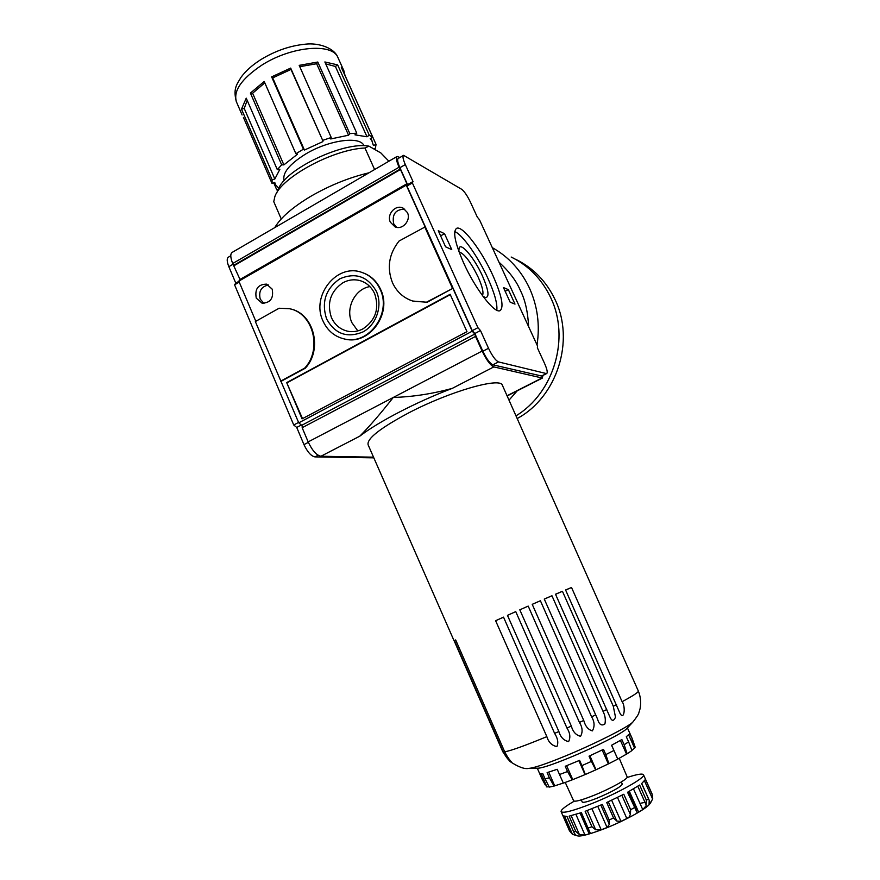 <?xml version="1.0" encoding="UTF-8"?>
<svg xmlns="http://www.w3.org/2000/svg" width="880" height="880" viewBox="0 0 880 880"><rect width="100%" height="100%" fill="white"/><g stroke="black" fill="none" stroke-linecap="round" stroke-linejoin="round"><path stroke-width="1.32" d="M404.767 209.143C395.615 209.363 391.919 214.214 393.657 223.696L396.528 227.293M390.368 222.211L394.955 226.798C402.402 230.461 411.334 220.297 407.407 212.564L403.106 208.12C395.626 204.116 386.397 214.368 390.368 222.211M268.598 284.977C261.239 286.517 258.456 291.236 260.238 299.145L264 303.402M256.267 298.144L262.097 303.215C270.479 302.885 273.834 298.188 272.173 289.135L266.574 284.141C258.082 284.306 254.65 288.97 256.267 298.144M322.96 320.925C310.805 295.933 336.699 263.054 361.713 272.36C370.073 275.22 376.222 280.896 380.171 289.41C391.897 313.236 368.918 345.103 344.762 339.064C334.741 336.798 327.47 330.748 322.96 320.925M344.454 338.998L345.323 339.185C369.457 345.213 392.425 313.379 380.699 289.586C376.805 281.171 370.733 275.517 362.494 272.624M412.698 301.037L426.459 302.203L413.094 301.158C403.656 298.133 396.77 291.962 392.447 282.645C386.705 267.74 388.916 253.858 399.091 241.01L425.139 226.919L406.263 185.141L406.912 183.744L240.02 279.455L232.705 263.505C230.307 257.433 230.164 253.704 232.298 252.318L396.902 156.563M368.984 172.799C349.217 177.529 329.945 185.295 311.157 196.097C292.831 207.02 280.698 217.525 274.758 227.612M374.682 293.755C371.646 287.199 366.894 282.865 360.426 280.742C354.431 279.026 348.59 279.697 342.903 282.766C330.506 291.379 326.678 302.984 331.419 317.57C334.785 324.874 340.175 329.417 347.6 331.199C352.902 332.255 358.05 331.463 363.033 328.834C375.65 320.232 379.533 308.539 374.682 293.755M362.989 331.925C376.475 324.764 382.844 305.69 376.431 291.467C367.708 276.32 355.498 272.107 339.801 278.828C325.655 288.816 321.255 302.181 326.59 318.923C335.027 334.037 347.16 338.382 362.989 331.925M369.897 286.594C354.882 288.871 345.158 308.451 351.89 322.674L357.83 330.913M463.573 262.801C475.222 288.893 494.67 313.984 500.082 310.64C504.13 307.219 501.754 295.559 492.976 275.671C481.745 250.657 462.583 225.247 456.676 228.294C452.595 231.297 454.894 242.792 463.573 262.801M496.826 310.222C497.497 303.721 494.538 293.106 487.927 278.399C478.346 257.147 462.726 234.872 454.762 231.539M363.935 145.64L363.935 145.64C360.195 135.718 328.427 140.041 305.261 154.264C289.157 164.45 282.128 173.239 284.152 180.653M458.832 251.273L459.085 248.16C460.911 241.824 474.672 258.467 482.504 276.078C488.796 290.708 489.654 297.836 485.1 297.462L482.834 296.109M482.416 295.537C483.857 292.919 482.46 286.825 478.236 277.277C470.723 262.009 464.332 253.561 459.085 251.933M243.419 117.425L272.041 183.502L272.107 179.784L241.494 109.153L246.235 98.164L277.31 169.642L281.666 164.846L250.404 93.071L264.209 81.477L295.878 153.714L303.424 149.204L271.634 76.868L290.675 68.09L322.685 140.371L331.232 137.5L299.189 65.362L317.801 62.029L349.789 133.606L356.785 133.199L324.863 61.963L337.645 64.889L369.281 135.245L366.993 136.774L335.401 66.473L325.721 63.877M277.871 190.487L276.804 189.915L273.735 182.82M373.835 457.853L314.941 456.896C311.113 456.104 307.461 452.023 303.974 444.631L296.725 427.449L293.733 424.996L234.575 284.801L235.774 283.118L228.833 266.673C226.776 261.481 226.677 258.28 228.525 257.081L230.78 255.761M238.909 281.314L235.774 283.118M239.25 282.117L234.575 284.801M298.573 422.433L293.733 424.996M301.356 425.007L296.725 427.449M302.632 427.449L301.73 425.315L298.749 422.84L255.354 321.552L279.103 308.242L289.41 308.704C313.093 312.917 322.553 349.261 304.667 368.148L280.566 381.194M255.816 321.299L238.832 281.127L240.02 279.455M373.527 457.171L320.936 456.247C316.503 455.323 312.246 450.538 308.165 441.892L302.159 427.702L475.519 336.424L482.13 351.054L393.261 397.463C412.896 396.847 432.586 393.811 452.342 388.344L493.823 366.905L542.036 377.971L507.045 395.747M302.049 418.869L466.972 331.65L450.131 294.294L286.682 382.591L302.049 418.869M238.832 281.127L406.263 185.141M281.171 381.271L305.261 368.236C323.059 349.437 313.775 313.291 290.235 308.902M426.954 302.357L452.881 288.332L472.241 331.199L298.749 422.84M320.936 456.247L359.766 436.183C369.292 426.657 380.457 413.743 393.261 397.463L308.165 441.892M359.766 436.183C378.158 421.872 416.878 401.742 452.342 388.344M399.927 157.476L397.111 156.431C395.714 157.41 396.363 160.996 399.069 167.222L399.96 169.213L233.519 265.441M234.168 265.628L400.477 169.499L406.912 183.744M304.667 368.148L305.261 368.236M302.511 418.627L286.682 382.591M287.287 382.679L450.285 294.646M426.459 302.203L452.881 288.332M452.408 288.156L424.644 226.688M475.519 336.424L474.837 334.048L472.241 331.199M493.823 366.905C490.38 365.332 486.475 360.041 482.13 351.054M543.158 375.342L542.036 377.971M403.425 155.441L398.244 158.455C397.045 159.291 397.606 162.371 399.916 167.695L407.572 184.646L406.934 186.043L472.263 330.66L474.848 333.509L482.867 351.241C486.585 358.941 489.929 363.462 492.877 364.826L541.761 376.046M474.837 334.048L301.73 425.315M472.263 330.66L477.906 327.679L480.48 330.539L474.848 333.509M406.934 186.043L412.368 182.93L477.906 327.679M407.572 184.646L412.995 181.533L412.368 182.93M399.916 167.695L405.317 164.571L412.995 181.533M405.317 164.571C402.996 159.247 402.424 156.167 403.601 155.342L461.637 189.266C464.343 191.334 467.269 195.613 470.415 202.114L477.279 217.041L479.49 219.769L537.537 346.049L537.372 347.809L544.511 363.341C547.074 369.16 547.811 372.548 546.722 373.527L541.189 376.112M492.877 364.826L498.498 361.922L546.249 373.538M498.498 361.922C495.572 360.536 492.25 355.993 488.521 348.293L482.867 351.241M480.48 330.539L488.521 348.293M514.998 304.106L508.354 289.619L503.448 287.551L510.169 302.203L514.998 304.106M445.588 246.818L451.759 249.623L444.532 233.695L438.273 230.692L445.588 246.818M374.605 169.532L364.958 148.016C332.772 149.292 280.566 177.782 274.824 196.746L273.768 201.685L281.237 218.966M364.958 148.016L368.962 146.157L380.897 152.988L388.652 160.974M505.175 291.313L508.354 289.619M444.532 233.695L440.627 235.873M368.962 146.157C343.442 141.163 284.053 169.763 278.267 189.673L276.452 193.413M356.785 133.199L354.948 134.838L366.993 136.774M349.789 133.606L348.557 135.212L316.635 63.745L299.772 66.671M331.232 137.5L330.715 138.963L348.557 135.212M322.685 140.371L290.983 69.443L272.69 77.88L304.425 150.062L322.927 141.581M304.425 150.062L303.424 149.204M295.878 153.714L297.528 154.176L283.866 164.879L281.666 164.846M277.31 169.642L279.884 169.257L274.835 179.014L272.107 179.784M272.041 183.502L274.758 182.413L275.506 184.734L278.85 188.32M278.542 189.002L276.804 189.915M373.582 148.797L375.364 148.302L376.068 144.441L373.406 145.497L371.063 138.226M369.281 135.245L372.79 137.324L370.216 138.666L372.548 141.526M372.79 137.324L341.319 67.386L343.882 70.774L345.026 75.46L376.068 144.441M264.814 82.841L252.626 93.225L283.866 164.879M247.192 100.364L244.222 108.438L274.835 179.014M335.401 66.473L337.645 64.889M316.635 63.745L317.801 62.029M290.983 69.443L290.675 68.09M272.69 77.88L271.634 76.868M252.626 93.225L250.404 93.071M244.222 108.438L241.494 109.153M512.336 257.598C529.298 266.299 542.058 279.598 550.638 297.517C570.339 337.81 553.993 392.931 515.977 415.855C553.982 392.909 570.317 337.799 550.616 297.506C541.816 279.158 528.671 265.661 511.17 257.026M517.176 418.55C557.04 397.144 575.234 340.637 554.994 299.464C546.293 281.325 533.269 267.971 515.944 259.424M622.105 701.701C625.636 705.804 624.492 720.709 620.18 713.702L565.576 589.963L571.527 587.488L622.105 701.701C633.039 695.827 638.451 692.285 638.352 691.064L638.297 690.932M613.294 706.266L615.505 717.167C613.657 721.49 611.754 721.347 609.818 716.738L555.511 594.22L562.441 591.283L613.294 706.266L616.561 704.605M603.009 711.359C605.143 715.407 605.792 719.598 604.934 723.932C601.568 726.198 599.082 724.537 597.498 718.949L544.258 599.071L551.947 595.749L603.009 711.359L606.76 709.533M591.591 716.815C594.605 721.798 594.858 726.495 592.361 730.884C588.17 729.674 585.299 726.198 583.748 720.456L532.224 604.329L540.408 600.743L591.591 716.815L595.694 714.879M579.436 722.425C582.527 727.408 582.912 732.028 580.569 736.296C575.993 735.196 572.913 731.786 571.329 726.077L519.805 609.818L528.198 606.1L579.436 722.425L583.748 720.456M566.951 728.013C570.108 732.974 570.658 737.506 568.612 741.587C563.772 740.553 560.527 737.198 558.877 731.533L507.463 615.351L515.757 611.622L566.951 728.013L571.329 726.077M554.598 733.37C557.821 738.342 558.58 742.753 556.886 746.592C551.903 745.58 548.559 742.258 546.843 736.637L495.616 620.719L503.525 617.133L554.598 733.37L558.877 731.533M649.055 804.639L649.209 800.25L641.63 783.596L645.458 779.383L652.168 794.354L652.619 799.007L650.386 803.198L649.594 801.438M649.099 804.738L650.386 803.198M629.343 791.285L638.627 812.13L636.988 812.361L627.539 792.275L639.617 785.048L646.426 800.283L646.03 805.948L642.741 809.578L633.512 788.898M638.627 812.13L642.741 809.578M611.644 800.239L620.994 821.37L616.814 821.073L613.547 818.004L606.705 802.505L623.799 794.255L630.652 809.688L630.388 814.462L629.024 817.135L626.835 818.521L617.485 797.445M620.994 821.37L626.835 818.521M591.932 808.742L601.194 829.818L595.672 829.752L591.921 826.749L585.145 811.305L602.305 804.441L609.147 819.94L609.345 824.362L607.079 827.497L597.773 806.366M601.194 829.818L607.079 827.497M502.513 385.561L502.348 385.187C500.247 376.959 449.581 391.446 408.716 412.874C379.94 428.263 366.421 438.944 368.159 444.928L454.168 640.992M454.267 641.08L502.799 751.751L509.795 761.376C518.375 767.063 524.733 769.395 528.847 768.35C533.797 768.086 546.106 763.917 565.774 755.854C595.155 743.743 628.474 726.869 632.863 722.051L633.303 721.578M503.228 751.883L454.443 640.706L455.653 639.925L504.702 751.806C507.023 756.371 509.377 759.836 511.731 762.212C508.926 760.859 506.099 757.416 503.228 751.883L502.799 751.751M529.089 768.35L538.219 768.185C542.553 767.954 553.036 764.434 569.668 757.625C594.484 747.417 622.633 733.117 626.516 728.882L626.901 728.464M541.772 778.503L539.627 773.542L542.795 773.652L545.039 778.811L549.373 777.799L547.118 772.618L557.216 769.296L559.504 774.521L567.534 771.518L565.235 766.271L579.59 760.342L581.911 765.611L591.371 761.42L589.05 756.162L603.471 749.364L605.803 754.6L613.899 750.475L611.578 745.261L621.852 739.563L624.173 744.744L628.606 741.862L626.307 736.725L629.695 733.711L632.005 738.133M565.246 782.463L573.617 800.756C574.717 802.043 581.328 800.294 593.439 795.542C610.203 788.865 628.364 778.778 627.165 776.919L627.121 776.809M581.306 799.887L582.219 801.988C583.066 802.978 588.027 801.702 597.124 798.138C612.238 791.714 620.642 787.039 622.314 784.135L622.27 784.047M627.011 777.535C637.164 774.213 642.664 773.311 643.522 774.829C645.568 777.711 617.562 793.408 591.525 803.715C572.836 811.008 562.683 813.626 561.077 811.536C560.978 809.765 565.367 806.311 574.233 801.174M577.566 835.89L572.462 834.328L569.47 830.797L563.057 816.068M561.165 811.745L562.936 815.826L567.028 816.486L574.189 833.052L575.817 835.087L578.314 836C581.823 836.374 590.568 833.921 604.538 828.663C623.711 821.227 644.622 809.677 648.923 804.914M575.927 814.385L584.947 835.032L579.414 834.581L575.773 831.402L569.118 816.134L581.383 812.625L590.227 833.074L589.193 833.899L580.074 813.065M595.672 829.752L587.235 810.535M579.414 834.581L571.164 815.683M572.462 834.328L564.751 816.629M565.631 590.084L571.527 587.488M555.544 594.319L562.441 591.283M544.291 599.115L551.947 595.749M532.224 604.34L540.408 600.743M519.805 609.818L528.198 606.1M507.463 615.351L515.757 611.622M495.616 620.719L503.536 617.166M454.443 640.706L455.741 640.123M631.972 738.793L635.096 746.922M624.173 744.744L627.121 753.775L631.972 750.552L628.606 741.862M605.803 754.6L608.883 763.653L617.771 759.088L613.899 750.475M581.911 765.611L585.321 774.499L595.716 769.901L591.371 761.42M559.504 774.521L563.343 783.134L572.176 779.867L567.534 771.518M545.039 778.811L549.263 787.105L554.059 786.06L549.373 777.799M545.259 784.971L541.838 778.635M631.906 750.387L635.008 747.659M617.771 759.088L627.121 753.775M595.716 769.901L608.883 763.653M572.176 779.867L585.321 774.499M554.059 786.06L563.31 783.057M546.293 786.863L549.131 786.852M634.491 747.934L628.65 734.91M626.494 754.061L620.4 740.421M617.749 759.011L611.611 745.239M608.333 763.851L602.173 749.991M596.024 769.703L589.875 755.788M585.002 774.565L578.875 760.65M572.737 779.581L566.643 765.71M554.675 785.785L548.735 772.145M546.81 786.676L541.233 773.85M584.947 835.032L589.193 833.899M644.556 781L652.619 799.007M637.813 786.247L646.25 805.145M636.328 810.172L628.21 791.912L636.526 810.535M621.852 795.256L630.388 814.462M616.814 821.073L608.289 801.79M600.842 805.079L609.345 824.362M338.184 58.113L337.865 57.387C332.255 42.68 290.972 46.277 261.723 65.208C241.076 79.112 232.727 91.52 236.687 102.443L242.11 114.972M228.833 266.673L233.024 264.253M308.352 442.343L303.974 444.631M314.941 456.896L318.12 455.257M232.705 263.505L399.069 167.222M498.949 262.119C509.278 271.546 516.45 281.061 520.465 290.664C525.14 299.893 527.868 311.894 528.627 326.667M492.294 247.632C508.651 256.85 521.026 270.325 529.43 288.046C537.537 305.954 540.067 324.929 537.031 344.96M517.22 390.841L509.003 400.158M644.479 802.472L639.958 803.363M646.426 800.283L648.428 798.776M630.652 809.688L634.381 807.675M609.147 819.94L613.547 818.004M504.702 751.806C510.807 750.772 524.854 745.723 546.843 736.637M573.672 831.71L575.773 831.402M588.126 828.047L591.921 826.749M343.882 70.774L337.865 57.387C334.29 48.004 318.747 42.57 305.382 44.187C290.235 45.65 275.451 50.754 261.03 59.488M344.762 339.064L345.323 339.185M542.597 377.949L507.133 395.956M546.722 373.527L541.673 376.101M360.426 280.742L361.218 281.006M458.898 248.886L459.085 248.16M275.165 183.953L274.538 182.501M236.258 101.442C232.958 88.099 237.017 84.315 241.043 77.275C245.784 70.851 252.395 64.955 260.876 59.587M626.516 728.882L632.863 722.051C636.867 716.969 638.891 713.79 638.924 712.525L640.068 708.752C641.223 702.735 640.651 696.839 638.352 691.064L502.348 385.187M643.522 774.829L652.124 794.046L652.718 798.391M539.627 773.542L537.306 768.207M597.003 717.849L597.498 718.949M542.784 628.166L553.96 653.356M632.071 738.265L627.418 727.903M635.151 747.076L632.071 738.309M627.165 776.919L619.201 758.197M622.314 784.135L621.335 781.957M649.209 800.25L641.729 783.519M588.83 831.215L580.778 812.834M574.134 832.909L566.973 816.497"/></g></svg>
